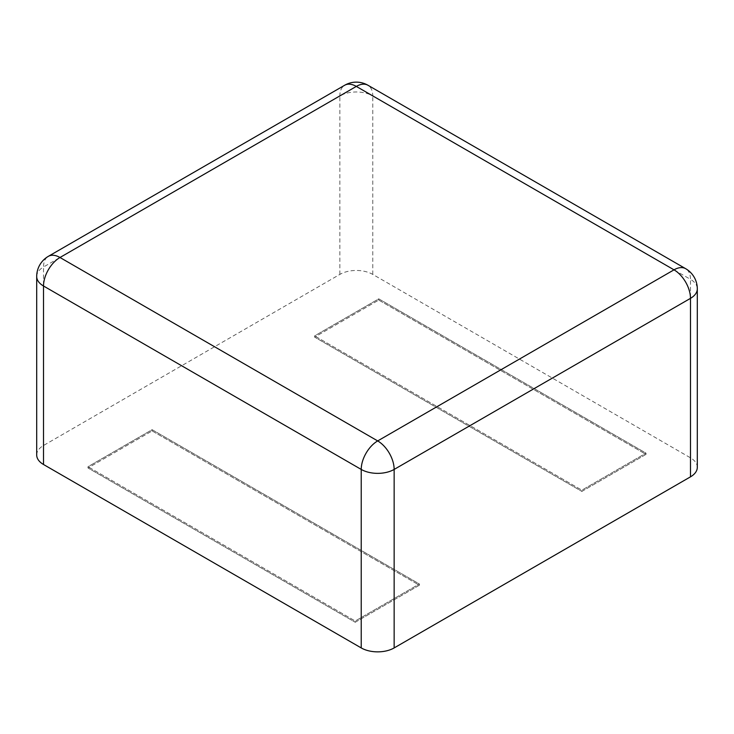 <?xml version="1.0" encoding="UTF-8"?>
<svg xmlns="http://www.w3.org/2000/svg" width="734" height="734" viewBox="0 0 734 734"><rect width="100%" height="100%" fill="white"/><g stroke="black" fill="none" stroke-linecap="round" stroke-linejoin="round"><path stroke-width="0.55" stroke-dasharray="3.67 2.75" d="M36.7 454.997A23.286 13.441 180 0 1 43.517 445.492L339.851 274.406A23.286 13.441 0 0 1 372.771 274.406L690.483 457.832A23.286 13.441 180 0 1 697.3 467.338M378.762 300.078L646.012 454.374L581.869 491.404L581.869 490.174L314.62 335.878L581.869 490.174L646.012 453.144L581.869 490.174L581.869 491.404L314.62 337.108L314.62 335.878L378.762 298.848L646.012 453.144L646.012 454.374L646.012 453.144L378.762 298.848L314.62 335.878L314.62 337.108L581.869 491.404L646.012 454.374L378.762 300.078L314.62 337.108L378.762 300.078L378.762 298.848L378.762 300.078M152.131 430.922L419.38 585.218L355.238 622.249L355.238 621.019L87.988 466.723L355.238 621.019L419.38 583.989L355.238 621.019L355.238 622.249L87.988 467.953L87.988 466.723L152.131 429.693L419.38 583.989L419.38 585.218L419.38 583.989L152.131 429.693L87.988 466.723L87.988 467.953L355.238 622.249L419.38 585.218L152.131 430.922L87.988 467.953L152.131 430.922L152.131 429.693L152.131 430.922M372.771 274.406L372.771 95.915L690.483 279.342A23.286 13.441 120 0 0 685.657 268.681M690.483 457.832L690.483 279.342A23.286 13.441 180 0 1 697.3 288.847M339.851 274.406L339.851 95.915A23.286 13.441 180 0 1 372.771 95.915A23.286 13.441 120 0 0 367.954 85.254M43.517 445.492L43.517 267.002L339.851 95.915A23.286 13.441 60 0 1 344.668 85.254M36.7 276.498A23.286 13.441 180 0 1 43.517 267.002A23.286 13.441 60 0 1 48.343 256.34"/><path stroke-width="1.1" d="M43.517 464.503A23.286 13.441 180 0 1 36.7 454.997L36.7 276.498A23.286 13.441 180 0 0 43.517 286.003A23.286 13.441 -60 0 1 59.986 257.496L356.311 86.41L674.014 269.837L377.689 440.923L59.986 257.496A23.286 13.441 60 0 0 48.343 256.34L344.668 85.254A23.286 13.441 60 0 1 356.311 86.41A23.286 13.441 120 0 1 367.954 85.254L685.657 268.681A23.286 13.441 120 0 0 674.014 269.837A23.286 13.441 -120 0 1 690.483 298.353L394.149 469.43A23.286 13.441 180 0 1 361.229 469.43L43.517 286.003L43.517 464.503L361.229 647.929A23.286 13.441 0 0 0 394.149 647.929L394.149 469.43A23.286 13.441 -120 0 0 377.689 440.923A23.286 13.441 -60 0 0 361.229 469.43L361.229 647.929M690.483 476.843L690.483 298.353A23.286 13.441 180 0 0 697.3 288.847L697.3 467.338A23.286 13.441 180 0 1 690.483 476.843L394.149 647.929M367.954 85.254A23.286 23.286 0 0 0 344.668 85.254M697.3 288.847A23.286 23.286 0 0 0 685.657 268.681M48.343 256.34A23.286 23.286 0 0 0 36.7 276.498"/></g></svg>
